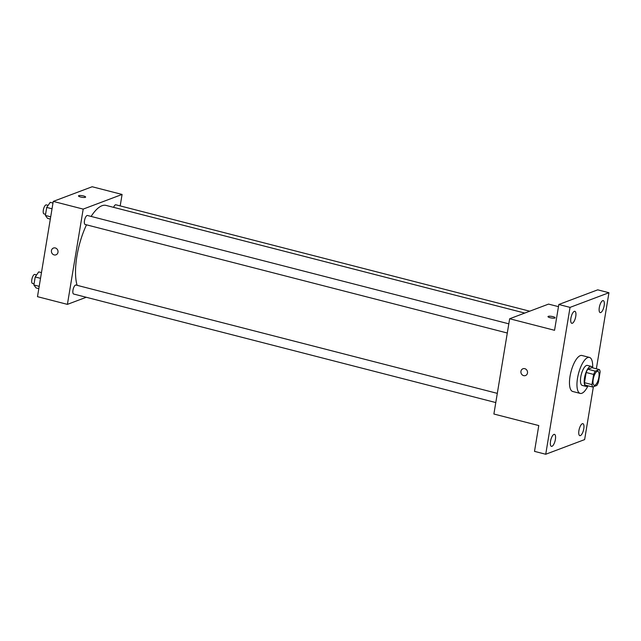 <?xml version="1.0" encoding="UTF-8"?>
<svg xmlns="http://www.w3.org/2000/svg" width="641" height="641" viewBox="0 0 641 641"><rect width="100%" height="100%" fill="white"/><g stroke="black" fill="none" stroke-linecap="round" stroke-linejoin="round"><path stroke-width="0.96" d="M594.896 385.241A7.227 2.556 -75.6 0 1 594.247 385.297A7.227 2.556 -75.6 0 1 593.566 377.661A7.227 2.556 -75.6 0 1 597.845 371.299A7.227 2.556 -75.6 0 1 598.718 378.078A7.227 2.556 -75.6 0 1 594.896 385.241M598.446 382.164L600.128 371.98A9.815 3.469 -75.6 0 0 599.439 369.577L595.281 371.139A9.815 3.469 -75.6 0 0 593.646 374.424L591.963 384.608A9.815 3.469 -75.6 0 0 592.653 387.02L596.811 385.449A9.815 3.469 -75.6 0 0 598.446 382.164M593.646 374.424L586.162 372.501L584.48 382.685L591.963 384.608M584.48 382.685A9.815 3.469 -75.6 0 0 585.169 385.097L592.653 387.02M586.162 372.501A9.815 3.469 -75.6 0 1 587.797 369.216L595.281 371.139M599.439 369.577L591.955 367.654L587.797 369.216M592.42 367.766A10.328 3.654 104.4 0 0 591.138 366.372A10.328 3.654 104.4 0 0 584.512 377.902A10.328 3.654 104.4 0 0 585.994 386.371A10.328 3.654 104.4 0 0 587.789 385.77M585.994 386.371L582.252 385.409A10.328 3.654 -75.6 0 1 580.77 376.94A10.328 3.654 -75.6 0 1 587.396 365.41L591.138 366.372M588.021 385.826A18.581 6.578 -75.6 0 1 581.868 393.278A18.581 6.578 -75.6 0 1 580.193 393.406A18.581 6.578 -75.6 0 1 578.454 373.775A18.581 6.578 -75.6 0 1 589.448 357.414A18.581 6.578 -75.6 0 1 592.653 367.83M580.193 393.406L572.709 391.483A18.581 6.578 -75.6 0 1 570.971 371.852A18.581 6.578 -75.6 0 1 581.972 355.491L589.448 357.414M604.159 305.693A6.194 2.195 -75.6 0 1 600.184 312.608A6.194 2.195 -75.6 0 1 599.607 306.069A6.194 2.195 -75.6 0 1 603.269 300.613A6.194 2.195 -75.6 0 1 604.159 305.693M583.783 428.749A6.194 2.195 -75.6 0 1 579.809 435.664A6.194 2.195 -75.6 0 1 579.232 429.117A6.194 2.195 -75.6 0 1 582.901 423.669A6.194 2.195 -75.6 0 1 583.783 428.749M555.386 439.446A6.194 2.195 -75.6 0 1 551.412 446.36A6.194 2.195 -75.6 0 1 550.835 439.814A6.194 2.195 -75.6 0 1 554.497 434.366A6.194 2.195 -75.6 0 1 555.386 439.446M575.754 316.398A6.194 2.195 -75.6 0 1 571.78 323.312A6.194 2.195 -75.6 0 1 571.203 316.766A6.194 2.195 -75.6 0 1 574.865 311.31A6.194 2.195 -75.6 0 1 575.754 316.398M596.362 368.783L608.95 292.721L570.041 307.384L545.731 454.253L584.632 439.598L593.382 386.739M558.463 306.646L548.56 304.098L509.659 318.753L493.89 414.022L538.777 425.56L534.506 451.368L545.731 454.253M608.95 292.721L597.724 289.836L558.824 304.491L570.041 307.384M558.824 304.491L554.553 330.299L509.659 318.753M525.492 375.538A3.614 3.277 69.4 0 1 520.917 372.325A3.614 3.277 69.4 0 1 527.287 371.003A3.614 3.277 69.4 0 1 523.641 375.634A3.614 3.277 69.4 0 1 522.944 368.775M554.834 318.04A3.614 0.817 -170.6 0 1 550.771 317.88A3.614 0.817 -170.6 0 1 547.991 316.606A3.614 0.817 -170.6 0 1 551.693 316.39A3.614 0.817 -170.6 0 1 555.122 317.784A3.614 0.817 -170.6 0 1 554.834 318.04M547.991 316.606A3.614 0.817 -170.6 0 1 551.693 316.398A3.614 0.817 -170.6 0 1 555.122 317.792M77.12 285.333A45.431 16.073 -75.6 0 1 86.503 224.823M91.11 216.426A45.431 16.073 -75.6 0 1 106.061 205.408L524.763 313.064M507.295 333.016L85.149 224.478A4.639 1.643 -75.6 0 1 84.716 219.575A4.639 1.643 -75.6 0 1 87.464 215.488L508.818 323.825M495.781 402.564L73.635 294.027A4.639 1.643 -75.6 0 1 73.202 289.115A4.639 1.643 -75.6 0 1 75.95 285.029L497.304 393.366M113.609 207.347A4.639 1.643 -75.6 0 1 115.861 204.791L529.714 311.197M120.188 205.905L122.086 194.447L83.186 209.102L67.409 304.371L86.255 297.272M122.086 194.447L92.16 186.747L53.251 201.402L83.186 209.102M53.251 201.402L37.482 296.671L67.409 304.371M55.999 254.822A3.614 3.277 69.4 0 1 51.416 251.609A3.614 3.277 69.4 0 1 57.786 250.286A3.614 3.277 69.4 0 1 54.148 254.918A3.614 3.277 69.4 0 1 53.451 248.059M85.333 197.324A3.614 0.817 -170.6 0 1 81.271 197.164A3.614 0.817 -170.6 0 1 78.49 195.89A3.614 0.817 -170.6 0 1 82.192 195.681A3.614 0.817 -170.6 0 1 85.622 197.075A3.614 0.817 -170.6 0 1 85.333 197.324M78.49 195.89A3.614 0.817 -170.6 0 1 82.192 195.681A3.614 0.817 -170.6 0 1 85.622 197.075M78.947 191.723L78.434 191.923M41.465 272.593L38.708 271.888L35.207 276.968L33.877 284.989L36.056 287.929L38.813 288.642M35.207 276.968L40.519 278.33M33.877 284.989L39.189 286.351M34.069 283.851L32.483 283.442A4.639 1.643 -75.6 0 1 32.05 278.539A4.639 1.643 -75.6 0 1 34.798 274.452L36.617 274.917M52.979 203.053L50.222 202.34L46.721 207.42L45.391 215.44L47.57 218.389L50.327 219.094M46.721 207.42L52.033 208.79M45.391 215.44L50.703 216.81M45.583 214.302L43.997 213.894A4.639 1.643 -75.6 0 1 43.564 208.99A4.639 1.643 -75.6 0 1 46.312 204.904L48.131 205.376"/></g></svg>
